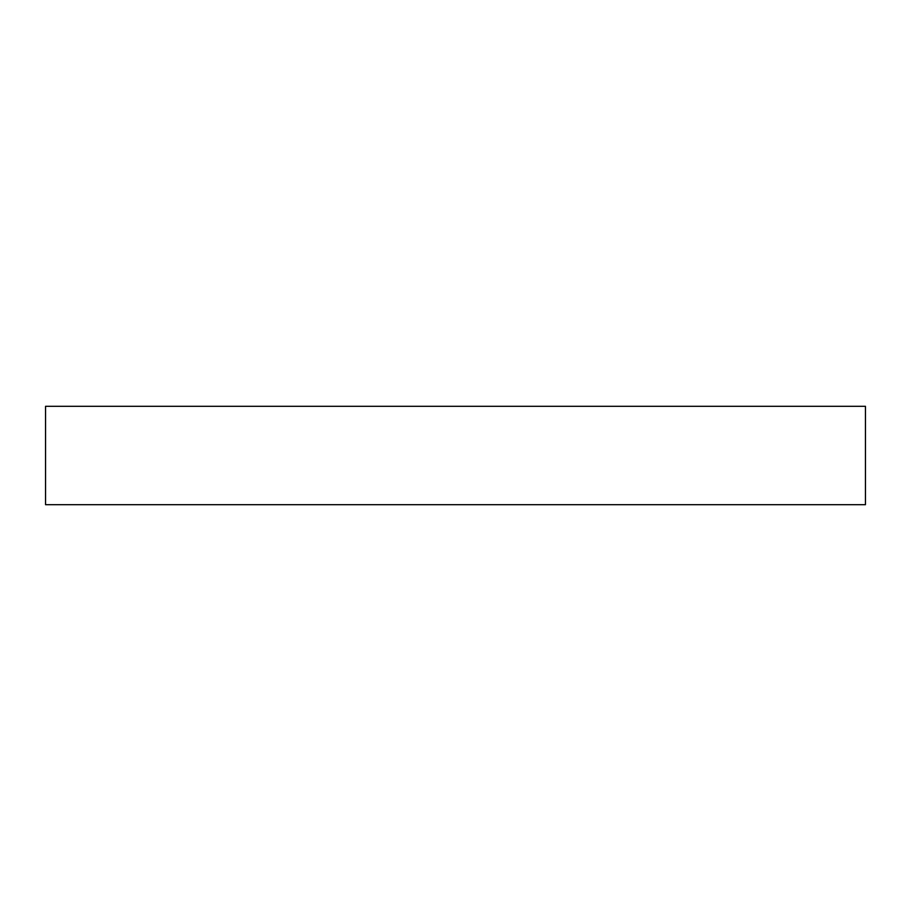 <?xml version="1.0" encoding="UTF-8"?>
<svg xmlns="http://www.w3.org/2000/svg" width="911" height="911" viewBox="0 0 911 911"><rect width="100%" height="100%" fill="white"/><g stroke="black" fill="none" stroke-linecap="round" stroke-linejoin="round"><path stroke-width="1.37" d="M45.55 406.306L865.45 406.306L865.45 504.694L45.55 504.694L45.55 406.306"/></g></svg>
